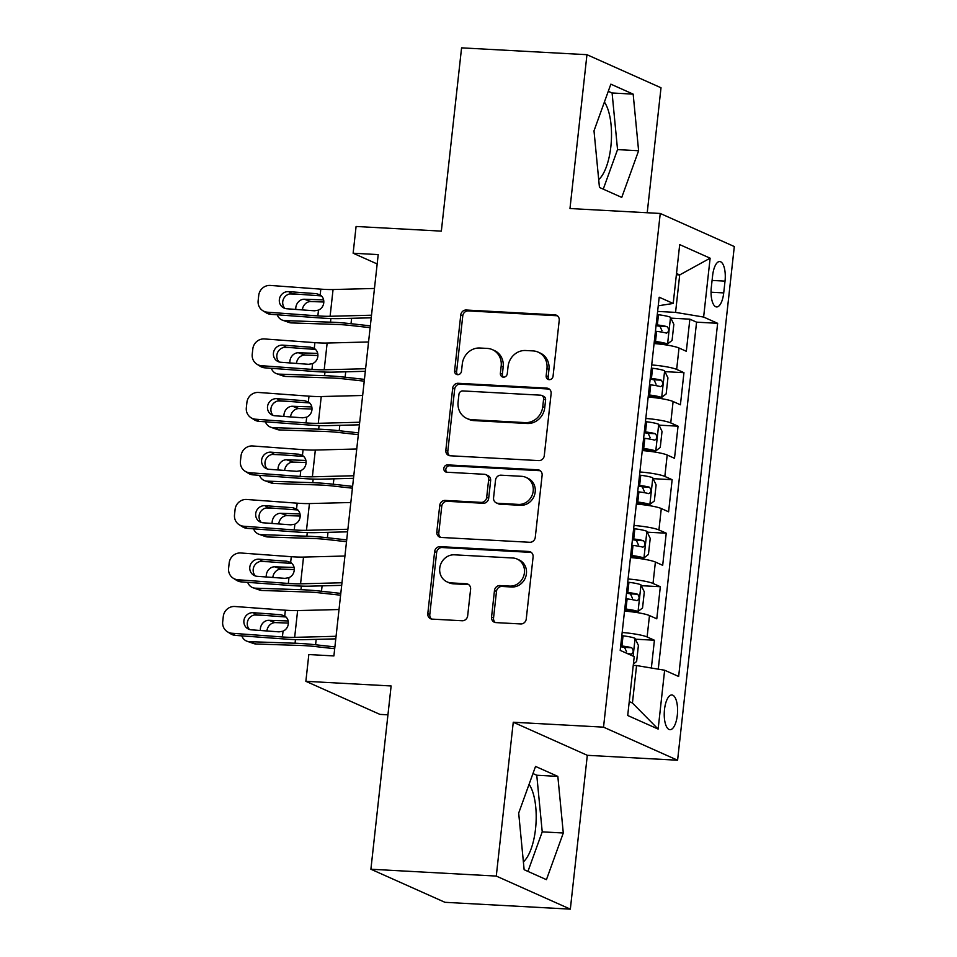 <?xml version="1.0" encoding="UTF-8"?>
<svg xmlns="http://www.w3.org/2000/svg" width="957" height="957" viewBox="0 0 957 957"><rect width="100%" height="100%" fill="white"/><g stroke="black" fill="none" stroke-linecap="round" stroke-linejoin="round"><path stroke-width="1.44" d="M549.21 379.666A3.732 3.409 -65.9 0 0 553.062 376.173L559.223 320.368A5.335 4.881 -65.9 0 0 554.881 314.853L466.262 310.02A5.335 4.881 -65.9 0 0 460.76 314.997L454.599 370.802A3.732 3.409 -65.9 0 0 457.637 374.677A3.732 3.409 -65.9 0 0 461.489 371.184L462.291 363.959A17.059 15.611 -65.9 0 1 479.9 348.013L487.28 348.42A17.059 15.611 -65.9 0 1 492.388 349.64A17.059 15.611 -65.9 0 1 501.181 366.076L500.379 373.302A3.732 3.409 -65.9 0 0 503.418 377.166A3.732 3.409 -65.9 0 0 507.27 373.685L508.071 366.459A17.059 15.611 -65.9 0 1 525.68 350.513L533.061 350.908A17.059 15.611 -65.9 0 1 538.169 352.14A17.059 15.611 -65.9 0 1 546.961 368.577L546.16 375.802A3.732 3.409 -65.9 0 0 549.21 379.666A3.732 3.409 -65.9 0 1 548.17 376.699L546.16 375.802M523.371 861.862A42.371 16.137 93.1 0 0 535.537 828.87A42.371 16.137 93.1 0 0 529.077 784.297M677.317 715.19A17.382 6.615 93.1 0 0 671.85 694.973A17.382 6.615 93.1 0 0 664.505 709.472A17.382 6.615 93.1 0 0 669.96 729.689A17.382 6.615 93.1 0 0 677.317 715.19M604.405 102.04A42.371 16.137 -86.9 0 1 610.853 146.612A42.371 16.137 -86.9 0 1 598.699 179.605M491.551 617.074A5.335 4.881 -65.9 0 0 495.893 622.6L520.752 623.952A5.335 4.881 -65.9 0 0 526.254 618.976L533.097 556.986A5.335 4.881 -65.9 0 0 528.754 551.471L440.136 546.638A5.335 4.881 -65.9 0 0 434.634 551.627L427.803 613.604A5.335 4.881 -65.9 0 0 432.145 619.119L462.171 620.758A5.335 4.881 -65.9 0 0 467.674 615.77L470.605 589.249A5.335 4.881 -65.9 0 0 466.262 583.734L451.369 582.921A14.259 13.051 -65.9 0 1 447.098 581.892A14.259 13.051 -65.9 0 1 440.196 565.802A14.259 13.051 -65.9 0 1 454.467 554.821L512.808 558.003A14.259 13.051 -65.9 0 1 517.067 559.02A14.259 13.051 -65.9 0 1 523.969 575.109A14.259 13.051 -65.9 0 1 509.698 586.103L499.973 585.564A5.335 4.881 -65.9 0 0 494.47 590.553L491.551 617.074L493.549 617.971A5.335 4.881 -65.9 0 0 495.355 622.54M647.219 212.741L661.012 87.769L586.952 54.693L461.573 47.85L441.344 231.127L356.088 226.474L353.133 253.222L378.206 254.598L333.897 655.928L308.824 654.552L305.869 681.312L379.929 714.389L387.944 714.819M496.276 876.074L570.336 909.15L587.311 755.312L513.263 722.236L496.276 876.074L370.897 869.231L391.126 685.966L305.869 681.312M513.263 722.236L603.532 727.153L660.246 213.459L734.306 246.535L677.592 760.229L603.532 727.153M586.952 54.693L569.977 208.53L660.246 213.459M538.779 460.604A5.335 4.881 -65.9 0 0 544.282 455.616L551.124 393.638A5.335 4.881 -65.9 0 0 546.782 388.123L458.176 383.29A5.335 4.881 -65.9 0 0 452.673 388.267L445.83 450.245A5.335 4.881 -65.9 0 0 450.173 455.771L538.779 460.604M542.117 475.318L535.274 537.296A5.335 4.881 -65.9 0 1 529.771 542.284L441.153 537.451A5.335 4.881 -65.9 0 1 436.811 531.925L439.742 505.404A5.335 4.881 -65.9 0 1 445.244 500.415L481.18 502.377A5.335 4.881 -65.9 0 0 486.682 497.389L488.632 479.792A5.335 4.881 -65.9 0 0 484.278 474.277L446.871 472.232A3.732 3.409 -65.9 0 1 443.952 467.758A3.732 3.409 -65.9 0 1 447.685 464.887L537.774 469.791A5.335 4.881 -65.9 0 1 542.117 475.318M570.336 909.15L444.957 902.307L370.897 869.231M651.358 668.01L654.421 640.233L635.424 639.192M622.17 632.505A21.724 2.895 6.3 0 1 647.111 636.967L649.48 615.566L656.789 618.82L660.33 586.725L641.334 585.684M628.079 578.997A21.724 2.895 6.3 0 1 653.021 583.459L655.389 562.046L662.687 565.312L666.239 533.205L647.231 532.176M633.989 525.477A21.724 2.895 6.3 0 1 658.93 529.951L661.299 508.538L668.596 511.804L672.149 479.696L653.141 478.667M639.898 471.968A21.724 2.895 6.3 0 1 664.84 476.43L667.196 455.03L674.506 458.295L678.046 426.188L659.05 425.147M645.808 418.46A21.724 2.895 6.3 0 1 670.749 422.922L673.106 401.521L680.415 404.787L683.956 372.68L676.659 369.414A21.724 2.895 -173.7 0 0 651.717 364.952M664.959 371.639L683.956 372.68M712.618 275.592L711.314 287.363A16.843 6.412 93.1 0 0 716.602 306.946A16.843 6.412 93.1 0 0 723.719 292.902L725.023 281.131A16.843 6.412 93.1 0 0 719.736 261.548A16.843 6.412 93.1 0 0 712.618 275.592M629.251 701.589L632.433 703.012L636.572 665.558L664.637 670.223L678.645 676.479L717.642 323.31L703.622 317.054L675.558 312.389L657.626 311.408M664.637 670.223L658.141 729.078L627.708 715.501L634.216 656.634L620.196 650.377L659.194 297.208L673.202 303.465L679.697 244.609L710.13 258.187L703.622 317.054M658.26 669.158L696.576 322.162L689.865 319.171L686.325 351.279L679.015 348.013A21.724 2.895 -173.7 0 0 654.074 343.551M670.749 422.922L678.046 426.188M664.84 476.43L672.149 479.696M658.93 529.951L666.239 533.205M653.021 583.459L660.33 586.725M647.111 636.967L654.421 640.233M636.572 665.558L633.247 665.366M675.558 312.389L679.697 274.922L676.515 273.499M676.372 274.743L679.697 274.922L710.13 258.187M658.249 305.785L673.202 303.465M587.311 755.312L677.592 760.229M353.133 253.222L377.178 263.965M670.869 318.131L689.865 319.171M696.576 322.162L717.642 323.31M673.106 401.521A21.724 2.895 -173.7 0 0 648.164 397.059M667.196 455.03A21.724 2.895 -173.7 0 0 642.255 450.568M661.299 508.538A21.724 2.895 -173.7 0 0 636.357 504.076M655.389 562.046A21.724 2.895 -173.7 0 0 630.448 557.584M649.48 615.566A21.724 2.895 -173.7 0 0 624.538 611.104M658.141 729.078L632.433 703.012M593.998 130.834L599.453 187.452L621.751 197.405L638.606 150.751L633.163 94.133L610.853 84.168L593.998 130.834M546.435 879.662L563.29 833.009L557.835 776.39L535.537 766.425L518.682 813.091L524.137 869.71L546.435 879.662M603.257 189.151L617.54 149.603L612.097 92.985L608.281 91.286M612.097 92.985L633.163 94.133M617.54 149.603L638.606 150.751M527.941 871.408L542.224 831.86L536.769 775.242L532.965 773.543M536.769 775.242L557.835 776.39M542.224 831.86L563.29 833.009M548.17 376.699L548.959 369.474A17.059 15.611 -65.9 0 0 540.167 353.037L538.169 352.14M492.388 349.64L494.386 350.537A17.059 15.611 -65.9 0 1 503.179 366.974L502.389 374.199A3.732 3.409 -65.9 0 0 503.394 377.166M557.417 315.81A5.335 4.881 -65.9 0 0 556.878 315.738L468.272 310.905A5.335 4.881 -65.9 0 0 462.769 315.894L456.609 371.699A3.732 3.409 -65.9 0 0 457.602 374.666M549.33 389.08A5.335 4.881 -65.9 0 0 548.792 389.02L460.173 384.176A5.335 4.881 -65.9 0 0 454.671 389.164L447.828 451.142A5.335 4.881 -65.9 0 0 449.634 455.711M543.6 399.045A3.732 3.409 -65.9 0 0 540.561 395.181L462.781 390.935A3.732 3.409 -65.9 0 0 458.929 394.428L458.092 402.036A17.059 15.611 -65.9 0 0 466.884 418.484A17.059 15.611 -65.9 0 0 471.98 419.704L525.154 422.611A17.059 15.611 -65.9 0 0 542.763 406.665L543.6 399.045L545.598 399.942A3.732 3.409 -65.9 0 0 543.672 396.342L541.674 395.444M466.884 418.484L468.882 419.369A17.059 15.611 -65.9 0 0 473.99 420.602L471.98 419.704M545.598 399.942L544.76 407.55A17.059 15.611 -65.9 0 1 527.151 423.496L473.99 420.602M485.881 474.66L487.879 475.557A5.335 4.881 -65.9 0 1 490.63 480.689L488.68 498.286A5.335 4.881 -65.9 0 1 483.177 503.274L447.242 501.312A5.335 4.881 -65.9 0 0 441.739 506.289L438.82 532.822A5.335 4.881 -65.9 0 0 440.615 537.379M540.31 470.748A5.335 4.881 -65.9 0 0 539.772 470.688L449.682 465.772A3.732 3.409 -65.9 0 0 446.835 472.232M518.467 504.411A14.259 13.051 -65.9 0 0 532.75 493.429A14.259 13.051 -65.9 0 0 525.836 477.34A14.259 13.051 -65.9 0 0 521.577 476.311L501.025 475.186A5.335 4.881 -65.9 0 0 495.523 480.175L493.573 497.772A5.335 4.881 -65.9 0 0 497.915 503.286L518.467 504.411L520.476 505.308A14.259 13.051 -65.9 0 0 534.748 494.314A14.259 13.051 -65.9 0 0 527.845 478.237L525.836 477.34M496.324 502.904L498.322 503.801A5.335 4.881 -65.9 0 0 499.925 504.183L497.915 503.286M520.476 505.308L499.925 504.183M517.067 559.02L519.065 559.917A14.259 13.051 -65.9 0 1 525.979 576.006A14.259 13.051 -65.9 0 1 511.708 586.988L501.982 586.462A5.335 4.881 -65.9 0 0 496.48 591.45L493.549 617.971M447.098 581.892L449.096 582.789A14.259 13.051 -65.9 0 0 453.367 583.806L451.369 582.921M468.798 584.679A5.335 4.881 -65.9 0 0 468.26 584.619L453.367 583.806M531.291 552.428A5.335 4.881 -65.9 0 0 530.752 552.368L442.146 547.536A5.335 4.881 -65.9 0 0 436.643 552.512L429.801 614.49A5.335 4.881 -65.9 0 0 431.607 619.059M654.217 342.307L654.923 342.391A7.333 0.981 -173.7 0 1 660.952 343.623L667.484 343.982L672.077 340.417L673.848 324.363L670.426 317.234A14.391 1.914 -173.7 0 0 658.476 314.757L657.268 314.614M298.01 294.206L289.72 293.931M667.484 343.982A14.391 1.914 -173.7 0 0 655.521 341.517L654.313 341.362M370.335 325.858L351.028 323.705A40.744 5.431 -173.7 0 0 330.5 322.15L284.899 320.619L291.43 322.916A10.862 9.343 109.4 0 1 289.002 322.461L282.459 320.164A10.862 9.343 -70.6 0 0 284.899 320.619M370.144 327.653L350.717 325.488A27.155 3.625 -173.7 0 0 337.031 324.459L291.43 322.916M655.437 331.206L656.646 331.349A14.391 1.914 6.3 0 1 666.479 333.108C669.087 331.708 669.314 329.567 667.196 326.696A14.391 1.914 -173.7 0 0 657.351 324.925L656.143 324.782M656.047 325.715L656.753 325.799A7.333 0.981 6.3 0 1 659.971 326.301L661.969 330.691M277.231 314.793A10.862 9.343 -70.6 0 0 282.459 320.164M295.797 309.422A8.697 7.477 109.4 0 1 295.821 307.556A8.697 7.477 109.4 0 1 304.326 299.254L323.633 299.9M323.825 301.993L310.858 301.551A8.697 7.477 -70.6 0 0 302.352 309.865A8.697 7.477 -70.6 0 0 302.352 309.901M371.519 315.212L330.105 316.277A27.155 3.625 6.3 0 1 317.856 315.894L267.41 312.197L270.807 314.327A10.862 10.383 122.1 0 1 266.213 312.819L262.816 310.69A10.862 10.383 -57.9 0 0 267.41 312.197M371.232 317.796L339.615 318.609A40.744 5.431 6.3 0 1 321.253 318.023L270.807 314.327M374.462 288.464L333.06 289.528A27.155 3.625 6.3 0 1 320.81 289.146L270.364 285.437A10.862 10.383 -57.9 0 0 258.737 295.378L258.139 300.725A10.862 10.383 -57.9 0 0 262.816 310.69M321.073 295.557L316.396 293.667L320.176 294.9C322.868 296.754 324.064 299.374 323.765 302.783C323.31 306.204 321.552 308.656 318.49 310.128L314.506 310.798L286.765 308.764A8.697 8.302 122.1 0 1 279.348 299.589A8.697 8.302 122.1 0 1 288.655 291.634L292.041 293.763L321.468 295.928M292.041 293.763A8.697 8.302 -57.9 0 0 284.911 308.405M316.396 293.667L288.655 291.634M648.308 395.815L649.013 395.899A7.333 0.981 -173.7 0 1 655.055 397.143L661.574 397.49L666.168 393.925L667.938 377.871L664.529 370.742A14.391 1.914 -173.7 0 0 652.566 368.266L651.358 368.122M292.1 347.714L283.81 347.439M661.574 397.49A14.391 1.914 -173.7 0 0 649.612 395.026L648.403 394.882M364.438 379.367L345.118 377.214A40.744 5.431 -173.7 0 0 324.59 375.67L278.989 374.127L285.521 376.436A10.862 9.343 109.4 0 1 283.093 375.981L276.561 373.673A10.862 9.343 -70.6 0 0 278.989 374.127M364.234 381.161L344.807 378.996A27.155 3.625 -173.7 0 0 331.122 377.967L285.521 376.436M649.528 384.714L650.736 384.858A14.391 1.914 6.3 0 1 660.569 386.628C663.177 385.216 663.404 383.075 661.287 380.204A14.391 1.914 -173.7 0 0 651.442 378.434L650.246 378.29M650.138 379.223L650.844 379.307A7.333 0.981 6.3 0 1 654.062 379.809L656.059 384.2M271.321 368.313A10.862 9.343 -70.6 0 0 276.561 373.673M289.887 362.93A8.697 7.477 109.4 0 1 289.911 361.064A8.697 7.477 109.4 0 1 298.417 352.762L317.724 353.408M317.915 355.502L304.948 355.071A8.697 7.477 -70.6 0 0 296.443 363.373A8.697 7.477 -70.6 0 0 296.443 363.409M642.398 449.323L643.104 449.407A7.333 0.981 -173.7 0 1 649.145 450.651L655.665 450.998L660.258 447.445L662.029 431.392L658.619 424.25A14.391 1.914 -173.7 0 0 646.657 421.774L645.461 421.63M286.203 401.222L277.913 400.947M655.665 450.998A14.391 1.914 -173.7 0 0 643.702 448.534L642.506 448.39M358.528 432.875L339.209 430.722A40.744 5.431 -173.7 0 0 318.681 429.179L273.08 427.635L279.611 429.944A10.862 9.343 109.4 0 1 277.183 429.49L270.652 427.181A10.862 9.343 -70.6 0 0 273.08 427.635M358.325 434.669L338.91 432.504A27.155 3.625 -173.7 0 0 325.213 431.475L279.611 429.944M643.618 438.222L644.827 438.366A14.391 1.914 6.3 0 1 654.672 440.136C657.268 438.725 657.507 436.583 655.378 433.712A14.391 1.914 -173.7 0 0 645.532 431.942L644.336 431.798M644.228 432.743L644.934 432.827A7.333 0.981 6.3 0 1 648.164 433.318L650.15 437.708M265.412 421.822A10.862 9.343 -70.6 0 0 270.652 427.181M283.978 416.439A8.697 7.477 109.4 0 1 284.002 414.584A8.697 7.477 109.4 0 1 292.507 406.27L311.815 406.928M312.006 409.01L299.051 408.579A8.697 7.477 -70.6 0 0 290.545 416.881A8.697 7.477 -70.6 0 0 290.533 416.929M636.489 502.832L637.195 502.927A7.333 0.981 -173.7 0 1 643.236 504.16L649.755 504.518L654.349 500.954L656.119 484.9L652.71 477.758A14.391 1.914 -173.7 0 0 640.747 475.282L639.551 475.139M280.293 454.742L272.003 454.455M649.755 504.518A14.391 1.914 -173.7 0 0 637.793 502.042L636.596 501.899M352.619 486.383L333.299 484.23A40.744 5.431 -173.7 0 0 312.772 482.687L267.17 481.144L273.702 483.452A10.862 9.343 109.4 0 1 271.274 482.998L264.742 480.689A10.862 9.343 -70.6 0 0 267.17 481.144M352.415 488.19L333 486.024A27.155 3.625 -173.7 0 0 319.303 484.996L273.702 483.452M637.721 491.731L638.917 491.874A14.391 1.914 6.3 0 1 648.762 493.645C651.358 492.245 651.597 490.104 649.468 487.221A14.391 1.914 -173.7 0 0 639.635 485.45L638.427 485.307M638.319 486.252L639.025 486.335A7.333 0.981 6.3 0 1 642.255 486.826L644.252 491.228M259.503 475.33A10.862 9.343 -70.6 0 0 264.742 480.689M278.068 469.959A8.697 7.477 109.4 0 1 278.092 468.093A8.697 7.477 109.4 0 1 286.598 459.779L305.905 460.437M306.096 462.518L293.141 462.087A8.697 7.477 -70.6 0 0 284.636 470.389A8.697 7.477 -70.6 0 0 284.624 470.437M630.579 556.352L631.285 556.436A7.333 0.981 -173.7 0 1 637.326 557.668L643.846 558.027L648.439 554.462L650.222 538.408L646.8 531.267A14.391 1.914 -173.7 0 0 634.838 528.802L633.642 528.659M274.384 508.251L266.094 507.964M643.846 558.027A14.391 1.914 -173.7 0 0 631.895 555.55L630.687 555.407M346.709 539.892L327.402 537.738A40.744 5.431 -173.7 0 0 306.862 536.195L261.261 534.664L267.804 536.961A10.862 9.343 109.4 0 1 265.364 536.506L258.833 534.209A10.862 9.343 -70.6 0 0 261.261 534.664M346.506 541.698L327.091 539.533A27.155 3.625 -173.7 0 0 313.406 538.504L267.804 536.961M631.811 545.239L633.008 545.382A14.391 1.914 6.3 0 1 642.853 547.153C645.449 545.753 645.688 543.612 643.559 540.729A14.391 1.914 -173.7 0 0 633.725 538.97L632.517 538.815M632.41 539.76L633.115 539.844A7.333 0.981 6.3 0 1 636.345 540.334L638.343 544.736M253.593 528.838A10.862 9.343 -70.6 0 0 258.833 534.209M272.159 523.467A8.697 7.477 109.4 0 1 272.195 521.601A8.697 7.477 109.4 0 1 280.688 513.299L299.996 513.945M300.199 516.038L287.232 515.596A8.697 7.477 -70.6 0 0 278.726 523.91A8.697 7.477 -70.6 0 0 278.726 523.946M365.61 368.732L324.196 369.797A27.155 3.625 6.3 0 1 311.946 369.402L261.5 365.706L264.898 367.835A10.862 10.383 122.1 0 1 260.304 366.34L256.907 364.198A10.862 10.383 -57.9 0 0 261.5 365.706M365.323 371.304L333.718 372.117A40.744 5.431 6.3 0 1 315.343 371.543L264.898 367.835M368.565 341.972L327.15 343.037A27.155 3.625 6.3 0 1 314.901 342.654L264.455 338.945A10.862 10.383 -57.9 0 0 252.827 348.886L252.229 354.234A10.862 10.383 -57.9 0 0 256.907 364.198M315.164 349.066L310.487 347.188L314.267 348.42C316.958 350.262 318.155 352.882 317.868 356.303C317.401 359.724 315.643 362.165 312.592 363.648L308.597 364.306L280.856 362.272A8.697 8.302 122.1 0 1 273.439 353.097A8.697 8.302 122.1 0 1 282.746 345.142L286.131 347.283L315.571 349.437M286.131 347.283A8.697 8.302 -57.9 0 0 279.013 361.913M310.487 347.188L282.746 345.142M359.7 422.24L318.286 423.305A27.155 3.625 6.3 0 1 306.049 422.922L255.603 419.214L258.988 421.343A10.862 10.383 122.1 0 1 254.395 419.848L250.997 417.719A10.862 10.383 -57.9 0 0 255.603 419.214M359.413 424.812L327.808 425.626A40.744 5.431 6.3 0 1 309.434 425.052L258.988 421.343M362.655 395.48L321.241 396.545A27.155 3.625 6.3 0 1 309.003 396.162L258.557 392.466A10.862 10.383 -57.9 0 0 246.918 402.395L246.332 407.742A10.862 10.383 -57.9 0 0 250.997 417.719M309.255 402.574L304.577 400.696L308.357 401.928C311.049 403.77 312.245 406.402 311.958 409.811C311.503 413.233 309.745 415.673 306.683 417.156L302.687 417.814L274.946 415.781A8.697 8.302 122.1 0 1 267.529 406.605A8.697 8.302 122.1 0 1 276.836 398.662L280.234 400.792L309.661 402.945M280.234 400.792A8.697 8.302 -57.9 0 0 273.104 415.422M304.577 400.696L276.836 398.662M353.791 475.749L312.377 476.813A27.155 3.625 6.3 0 1 300.139 476.43L249.693 472.722L253.079 474.863A10.862 10.383 122.1 0 1 248.485 473.356L245.088 471.227A10.862 10.383 -57.9 0 0 249.693 472.722M353.504 478.321L321.899 479.134A40.744 5.431 6.3 0 1 303.525 478.56L253.079 474.863M356.746 448.989L315.332 450.053A27.155 3.625 6.3 0 1 303.094 449.67L252.648 445.974A10.862 10.383 -57.9 0 0 241.008 455.903L240.422 461.262A10.862 10.383 -57.9 0 0 245.088 471.227M303.345 456.094L298.68 454.204L302.448 455.436C305.139 457.279 306.336 459.91 306.049 463.32C305.594 466.741 303.836 469.193 300.773 470.665L296.79 471.322L269.037 469.289A8.697 8.302 122.1 0 1 261.62 460.114A8.697 8.302 122.1 0 1 270.927 452.171L274.324 454.3L303.752 456.453M274.324 454.3A8.697 8.302 -57.9 0 0 267.194 468.942M298.68 454.204L270.927 452.171M347.881 529.257L306.479 530.322A27.155 3.625 6.3 0 1 294.23 529.939L243.784 526.242L247.181 528.372A10.862 10.383 122.1 0 1 242.576 526.864L239.19 524.735A10.862 10.383 -57.9 0 0 243.784 526.242M347.594 531.829L315.989 532.642A40.744 5.431 6.3 0 1 297.627 532.068L247.181 528.372M350.836 502.509L309.434 503.573A27.155 3.625 6.3 0 1 297.184 503.179L246.739 499.482A10.862 10.383 -57.9 0 0 235.099 509.411L234.513 514.77A10.862 10.383 -57.9 0 0 239.19 524.735M297.436 509.603L292.77 507.712L296.55 508.945C299.23 510.787 300.438 513.419 300.139 516.828C299.685 520.249 297.926 522.701 294.864 524.173L290.88 524.843L263.127 522.797A8.697 8.302 122.1 0 1 255.71 513.622A8.697 8.302 122.1 0 1 265.017 505.679L268.415 507.808L297.842 509.973M268.415 507.808A8.697 8.302 -57.9 0 0 261.285 522.45M292.77 507.712L265.017 505.679M624.67 609.86L625.376 609.944A7.333 0.981 -173.7 0 1 631.417 611.176L637.936 611.535L642.542 607.97L644.312 591.916L640.891 584.775A14.391 1.914 -173.7 0 0 628.94 582.311L627.732 582.167M268.474 561.759L260.184 561.484M637.936 611.535A14.391 1.914 -173.7 0 0 625.986 609.059L624.777 608.915M340.8 593.4L321.492 591.247A40.744 5.431 -173.7 0 0 300.953 589.703L255.352 588.172L261.895 590.469A10.862 9.343 109.4 0 1 259.467 590.014L252.923 587.718A10.862 9.343 -70.6 0 0 255.352 588.172M340.608 595.206L321.181 593.041A27.155 3.625 -173.7 0 0 307.496 592.012L261.895 590.469M625.902 598.747L627.11 598.903A14.391 1.914 6.3 0 1 636.943 600.661C639.539 599.261 639.778 597.12 637.649 594.237A14.391 1.914 -173.7 0 0 627.816 592.479L626.608 592.335M626.5 593.268L627.206 593.352A7.333 0.981 6.3 0 1 630.436 593.854L632.433 598.245M247.684 582.346A10.862 9.343 -70.6 0 0 252.923 587.718M266.261 576.975A8.697 7.477 109.4 0 1 266.285 575.109A8.697 7.477 109.4 0 1 274.791 566.807L294.098 567.453M294.289 569.547L281.322 569.104A8.697 7.477 -70.6 0 0 272.817 577.418A8.697 7.477 -70.6 0 0 272.817 577.454M341.972 582.765L300.57 583.83A27.155 3.625 6.3 0 1 288.32 583.447L237.874 579.751L241.272 581.88A10.862 10.383 122.1 0 1 236.666 580.373L233.281 578.243A10.862 10.383 -57.9 0 0 237.874 579.751M341.697 585.349L310.08 586.163A40.744 5.431 6.3 0 1 291.718 585.576L241.272 581.88M344.927 556.017L303.525 557.082A27.155 3.625 6.3 0 1 291.275 556.699L240.829 552.99A10.862 10.383 -57.9 0 0 229.19 562.931L228.603 568.279A10.862 10.383 -57.9 0 0 233.281 578.243M291.526 563.111L286.861 561.221L290.641 562.453C293.332 564.307 294.529 566.927 294.23 570.336C293.775 573.757 292.017 576.21 288.954 577.681L284.971 578.351L257.218 576.317A8.697 8.302 122.1 0 1 249.801 567.142A8.697 8.302 122.1 0 1 259.108 559.187L262.505 561.316L291.933 563.482M262.505 561.316A8.697 8.302 -57.9 0 0 255.375 575.958M286.861 561.221L259.108 559.187M633.402 663.991L636.632 661.478L638.403 645.425L634.981 638.295A14.391 1.914 -173.7 0 0 623.031 635.819L621.823 635.675M262.565 615.267L254.275 614.992M334.89 646.92L315.583 644.767A40.744 5.431 -173.7 0 0 295.055 643.224L249.442 641.68L255.986 643.989A10.862 9.343 109.4 0 1 253.557 643.523L247.014 641.226A10.862 9.343 -70.6 0 0 249.442 641.68M334.699 648.714L315.272 646.549A27.155 3.625 -173.7 0 0 301.587 645.52L255.986 643.989M626.488 653.188A14.391 1.914 6.3 0 1 631.034 654.169C633.63 652.77 633.869 650.628 631.74 647.757A14.391 1.914 -173.7 0 0 621.906 645.987L620.698 645.843M620.603 646.776L621.308 646.86A7.333 0.981 6.3 0 1 624.526 647.363L626.536 651.681M241.786 635.855A10.862 9.343 -70.6 0 0 247.014 641.226M260.352 630.484A8.697 7.477 109.4 0 1 260.376 628.617A8.697 7.477 109.4 0 1 268.881 620.315L288.189 620.961M288.38 623.055L275.413 622.612A8.697 7.477 -70.6 0 0 266.907 630.926A8.697 7.477 -70.6 0 0 266.907 630.962M336.063 636.285L294.66 637.35A27.155 3.625 6.3 0 1 282.411 636.955L231.965 633.259L235.362 635.388A10.862 10.383 122.1 0 1 230.757 633.881L227.371 631.752A10.862 10.383 -57.9 0 0 231.965 633.259M335.787 638.857L304.17 639.671A40.744 5.431 6.3 0 1 285.808 639.085L235.362 635.388M339.017 609.525L297.615 610.59A27.155 3.625 6.3 0 1 285.365 610.207L234.92 606.499A10.862 10.383 -57.9 0 0 223.292 616.44L222.694 621.787A10.862 10.383 -57.9 0 0 227.371 631.752M285.629 616.619L280.951 614.729L284.731 615.973C287.423 617.815 288.619 620.435 288.32 623.844C287.866 627.278 286.107 629.718 283.045 631.189L279.061 631.859L251.32 629.826A8.697 8.302 122.1 0 1 243.903 620.65A8.697 8.302 122.1 0 1 253.21 612.695L256.596 614.837L286.023 616.99M256.596 614.837A8.697 8.302 -57.9 0 0 249.466 629.467M280.951 614.729L253.21 612.695M676.659 369.414L679.015 348.013M712.08 280.425L725.023 281.131M711.051 292.208L723.719 292.902M548.959 369.474L546.961 368.577M502.389 374.199L500.379 373.302M503.179 366.974L501.181 366.076M456.609 371.699L454.599 370.802M462.769 315.894L460.76 314.997M468.272 310.905L466.262 310.02M556.878 315.738L554.881 314.853M447.828 451.142L445.83 450.245M454.671 389.164L452.673 388.267M460.173 384.176L458.176 383.29M548.792 389.02L546.782 388.123M527.151 423.496L525.154 422.611M544.76 407.55L542.763 406.665M438.82 532.822L436.811 531.925M441.739 506.289L439.742 505.404M447.242 501.312L445.244 500.415M483.177 503.274L481.18 502.377M488.68 498.286L486.682 497.389M490.63 480.689L488.632 479.792M449.682 465.772L447.685 464.887M539.772 470.688L537.774 469.791M496.48 591.45L494.47 590.553M501.982 586.462L499.973 585.564M511.708 586.988L509.698 586.103M468.26 584.619L466.262 583.734M429.801 614.49L427.803 613.604M436.643 552.512L434.634 551.627M442.146 547.536L440.136 546.638M530.752 552.368L528.754 551.471M667.591 343.898L670.522 317.401M657.351 324.925L658.476 314.757M330.5 322.15L330.895 318.549M351.028 323.705L351.626 318.298M655.521 341.517L656.646 331.349M304.326 299.254L310.858 301.551M659.971 326.301L667.196 326.696M318.49 310.128L317.856 315.894M320.81 289.146L320.176 294.9M333.06 289.528L330.105 316.277M661.694 397.406L664.613 370.921M651.442 378.434L652.566 368.266M324.59 375.67L324.985 372.058M345.118 377.214L345.716 371.806M649.612 395.026L650.736 384.858M298.417 352.762L304.948 355.071M654.062 379.809L661.287 380.204M655.784 450.914L658.703 424.43M645.532 431.942L646.657 421.774M318.681 429.179L319.076 425.566M339.209 430.722L339.807 425.315M643.702 448.534L644.827 438.366M292.507 406.27L299.051 408.579M648.164 433.318L655.378 433.712M649.875 504.423L652.794 477.938M639.635 485.45L640.747 475.282M312.772 482.687L313.166 479.086M333.299 484.23L333.897 478.823M637.793 502.042L638.917 491.874M286.598 459.779L293.141 462.087M642.255 486.826L649.468 487.221M643.965 557.931L646.884 531.446M633.725 538.97L634.838 528.802M306.862 536.195L307.269 532.594M327.402 537.738L327.988 532.343M631.895 555.55L633.008 545.382M280.688 513.299L287.232 515.596M636.345 540.334L643.559 540.729M312.592 363.648L311.946 369.402M314.901 342.654L314.267 348.42M327.15 343.037L324.196 369.797M306.683 417.156L306.049 422.922M309.003 396.162L308.357 401.928M321.241 396.545L318.286 423.305M300.773 470.665L300.139 476.43M303.094 449.67L302.448 455.436M315.332 450.053L312.377 476.813M294.864 524.173L294.23 529.939M297.184 503.179L296.55 508.945M309.434 503.573L306.479 530.322M638.056 611.451L640.987 584.954M627.816 592.479L628.94 582.311M300.953 589.703L301.359 586.103M321.492 591.247L322.09 585.851M625.986 609.059L627.11 598.903M274.791 566.807L281.322 569.104M630.436 593.854L637.649 594.237M288.954 577.681L288.32 583.447M291.275 556.699L290.641 562.453M303.525 557.082L300.57 583.83M633.127 656.143L635.077 638.475M621.906 645.987L623.031 635.819M295.055 643.224L295.45 639.611M315.583 644.767L316.181 639.36M268.881 620.315L275.413 622.612M624.526 647.363L631.74 647.757M283.045 631.189L282.411 636.955M285.365 610.207L284.731 615.973M297.615 610.59L294.66 637.35"/></g></svg>
